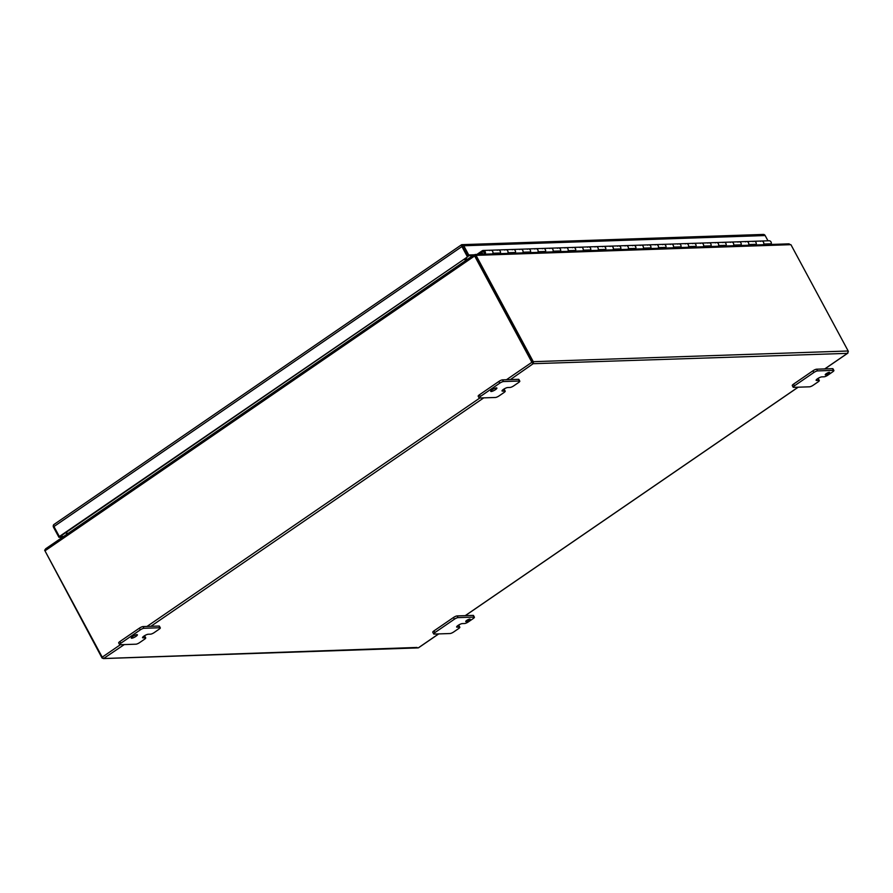 <?xml version="1.0" encoding="UTF-8"?>
<svg xmlns="http://www.w3.org/2000/svg" width="893" height="893" viewBox="0 0 893 893"><rect width="100%" height="100%" fill="white"/><g stroke="black" fill="none" stroke-linecap="round" stroke-linejoin="round"><path stroke-width="1.34" d="M462.061 246.267L467.597 255.766L472.91 255.588M461.357 244.972L462.63 246.546L461.636 244.704A2.277 2.009 88.1 0 1 463.768 245.765L468.725 254.985L474.54 254.784M63.738 536.392L60.065 536.514L468.01 256.548L462.63 246.546M53.692 524.682L54.562 524.158L53.692 524.682A2.277 0.938 55.5 0 0 53.96 526.546L59.351 536.537L468.01 256.548M53.96 526.546L461.915 246.568A2.277 0.938 -124.5 0 1 461.636 244.704M62.599 537.173L58.927 537.296L53.535 527.305A2.277 2.009 88.1 0 1 53.602 524.805M463.768 245.765L765.145 235.54A2.277 2.009 -91.9 0 0 763.359 234.435L461.971 244.66M765.145 235.54L767.98 240.797M467.597 255.766L468.725 254.985M461.915 246.568L467.296 256.57M58.927 537.296L60.065 536.514L59.351 536.537M482.711 254.248A1.496 1.317 88.1 0 1 481.986 252.998L482.276 252.987M478.603 254.382L482.611 251.636A1.496 1.317 88.1 0 1 484.43 252.139A1.496 1.317 88.1 0 1 483.984 254.204M753.011 241.623A2.456 2.166 88.1 0 1 756.014 244.972M763.537 244.715A2.456 2.166 -91.9 0 0 761.584 241.021A2.456 2.166 88.1 0 1 763.761 244.057L763.627 244.715M737.964 242.137A2.456 2.166 88.1 0 1 740.967 245.486M748.49 245.229A2.456 2.166 -91.9 0 0 746.537 241.523A2.456 2.166 88.1 0 1 748.714 244.57L748.58 245.218M722.917 242.639A2.456 2.166 88.1 0 1 725.92 245.988M733.443 245.731A2.456 2.166 -91.9 0 0 731.49 242.036A2.456 2.166 88.1 0 1 733.666 245.084L733.533 245.731M707.87 243.153A2.456 2.166 88.1 0 1 710.873 246.501M718.396 246.245A2.456 2.166 -91.9 0 0 716.443 242.55A2.456 2.166 88.1 0 1 718.631 245.586L718.485 246.245M692.823 243.666A2.456 2.166 88.1 0 1 695.826 247.015M703.349 246.758A2.456 2.166 -91.9 0 0 701.396 243.063A2.456 2.166 88.1 0 1 703.584 246.1L703.438 246.758M677.776 244.18A2.456 2.166 88.1 0 1 680.779 247.528M688.302 247.272A2.456 2.166 -91.9 0 0 686.349 243.566A2.456 2.166 88.1 0 1 688.536 246.613L688.391 247.261M662.729 244.682A2.456 2.166 88.1 0 1 665.731 248.031M673.255 247.774A2.456 2.166 -91.9 0 0 671.302 244.079A2.456 2.166 88.1 0 1 673.489 247.127L673.344 247.774M647.682 245.195A2.456 2.166 88.1 0 1 650.684 248.544M658.208 248.287A2.456 2.166 -91.9 0 0 656.255 244.593A2.456 2.166 88.1 0 1 658.442 247.629L658.297 248.287M632.635 245.709A2.456 2.166 88.1 0 1 635.637 249.058M643.161 248.801A2.456 2.166 -91.9 0 0 641.207 245.106A2.456 2.166 88.1 0 1 643.395 248.142L643.25 248.801M617.588 246.222A2.456 2.166 88.1 0 1 620.59 249.571M628.114 249.314A2.456 2.166 -91.9 0 0 626.16 245.608A2.456 2.166 88.1 0 1 628.348 248.656L628.214 249.303M602.541 246.725A2.456 2.166 88.1 0 1 605.543 250.073M613.067 249.817A2.456 2.166 -91.9 0 0 611.113 246.122A2.456 2.166 88.1 0 1 613.301 249.169L613.167 249.817M587.494 247.238A2.456 2.166 88.1 0 1 590.496 250.587M598.02 250.33A2.456 2.166 -91.9 0 0 596.066 246.635A2.456 2.166 88.1 0 1 598.254 249.672L598.12 250.33M572.446 247.752A2.456 2.166 88.1 0 1 575.449 251.1M582.973 250.844A2.456 2.166 -91.9 0 0 581.019 247.149A2.456 2.166 88.1 0 1 583.207 250.185L583.073 250.844M557.411 248.265A2.456 2.166 88.1 0 1 560.402 251.614M567.926 251.357A2.456 2.166 -91.9 0 0 565.972 247.651A2.456 2.166 88.1 0 1 568.16 250.699L568.026 251.346M542.364 248.767A2.456 2.166 88.1 0 1 545.366 252.116M552.879 251.859A2.456 2.166 -91.9 0 0 550.925 248.165A2.456 2.166 88.1 0 1 553.113 251.212L552.979 251.859M527.316 249.281A2.456 2.166 88.1 0 1 530.319 252.63M537.843 252.373A2.456 2.166 -91.9 0 0 535.889 248.678A2.456 2.166 88.1 0 1 538.066 251.714L537.932 252.373M512.269 249.794A2.456 2.166 88.1 0 1 515.272 253.143M522.796 252.886A2.456 2.166 -91.9 0 0 520.842 249.192A2.456 2.166 88.1 0 1 523.019 252.228L522.885 252.886M497.222 250.308A2.456 2.166 88.1 0 1 500.225 253.645M507.749 253.4A2.456 2.166 -91.9 0 0 505.795 249.694A2.456 2.166 88.1 0 1 507.972 252.741L507.838 253.389M481.986 252.998L481.148 253.054A2.456 2.166 -91.9 0 0 481.528 254.282M485.178 254.159A2.456 2.166 -91.9 0 0 482.175 250.81L476.884 254.438M492.702 253.902A2.456 2.166 -91.9 0 0 490.748 250.207A2.456 2.166 88.1 0 1 492.925 253.255L492.791 253.902M760.535 241.367A2.456 2.166 88.1 0 1 761.584 241.021L769.096 240.764A2.456 2.166 88.1 0 1 771.284 243.8L771.15 244.459M500.314 253.645L500.448 252.998A2.456 2.166 -91.9 0 0 498.272 249.951L505.795 249.694A2.456 2.166 88.1 0 0 504.746 250.051M489.699 250.565A2.456 2.166 88.1 0 1 490.748 250.207L483.225 250.464M515.361 253.132L515.495 252.485A2.456 2.166 -91.9 0 0 513.319 249.448L520.842 249.192A2.456 2.166 88.1 0 0 519.793 249.538M530.409 252.63L530.542 251.971A2.456 2.166 -91.9 0 0 528.366 248.935L535.889 248.678A2.456 2.166 88.1 0 0 534.84 249.024M545.456 252.116L545.59 251.469A2.456 2.166 -91.9 0 0 543.402 248.421L550.925 248.165A2.456 2.166 88.1 0 0 549.887 248.522M560.503 251.603L560.637 250.955A2.456 2.166 -91.9 0 0 558.449 247.908L565.972 247.651A2.456 2.166 88.1 0 0 564.934 248.008M575.55 251.089L575.684 250.442A2.456 2.166 -91.9 0 0 573.496 247.406L581.019 247.149A2.456 2.166 88.1 0 0 579.97 247.495M590.597 250.587L590.731 249.928A2.456 2.166 -91.9 0 0 588.543 246.892L596.066 246.635A2.456 2.166 88.1 0 0 595.017 246.981M605.644 250.073L605.778 249.426A2.456 2.166 -91.9 0 0 603.59 246.379L611.113 246.122A2.456 2.166 88.1 0 0 610.064 246.479M620.691 249.56L620.825 248.913A2.456 2.166 -91.9 0 0 618.637 245.865L626.16 245.608A2.456 2.166 88.1 0 0 625.111 245.966M635.738 249.047L635.872 248.399A2.456 2.166 -91.9 0 0 633.684 245.363L641.207 245.106A2.456 2.166 88.1 0 0 640.158 245.452M650.774 248.544L650.919 247.886A2.456 2.166 -91.9 0 0 648.731 244.849L656.255 244.593A2.456 2.166 88.1 0 0 655.205 244.939M665.821 248.031L665.966 247.383A2.456 2.166 -91.9 0 0 663.778 244.336L671.302 244.079A2.456 2.166 88.1 0 0 670.252 244.436M680.868 247.517L681.013 246.87A2.456 2.166 -91.9 0 0 678.825 243.822L686.349 243.566A2.456 2.166 88.1 0 0 685.299 243.923M695.915 247.015L696.06 246.356A2.456 2.166 -91.9 0 0 693.872 243.32L701.396 243.063A2.456 2.166 88.1 0 0 700.346 243.409M710.962 246.501L711.107 245.843A2.456 2.166 -91.9 0 0 708.919 242.807L716.443 242.55A2.456 2.166 88.1 0 0 715.393 242.896M726.009 245.988L726.143 245.341A2.456 2.166 -91.9 0 0 723.966 242.293L731.49 242.036A2.456 2.166 88.1 0 0 730.441 242.394M741.056 245.475L741.19 244.827A2.456 2.166 -91.9 0 0 739.013 241.78L746.537 241.523A2.456 2.166 88.1 0 0 745.488 241.88M756.103 244.972L756.237 244.314A2.456 2.166 -91.9 0 0 754.06 241.277L761.584 241.021M484.598 254.181L483.236 250.81L481.684 251.882L482.946 254.237M825.556 374.915A2.489 0.58 151.7 0 0 828.168 373.866A2.489 0.58 151.7 0 0 829.619 372.448A2.489 0.58 151.7 0 0 829.296 372.336A2.489 0.58 151.7 0 0 826.684 373.386A2.489 0.58 151.7 0 0 825.232 374.803A2.489 0.58 151.7 0 0 825.556 374.915M131.695 638.227A3.483 0.804 151.7 0 0 135.356 636.765A3.483 0.804 151.7 0 0 137.388 634.778A3.483 0.804 151.7 0 0 136.942 634.633A3.483 0.804 151.7 0 0 133.28 636.095A3.483 0.804 151.7 0 0 131.249 638.082A3.483 0.804 151.7 0 0 131.695 638.227M491.183 391.514A3.483 0.804 151.7 0 0 494.845 390.051A3.483 0.804 151.7 0 0 496.876 388.053A3.483 0.804 151.7 0 0 496.43 387.908A3.483 0.804 151.7 0 0 492.769 389.37A3.483 0.804 151.7 0 0 490.737 391.368A3.483 0.804 151.7 0 0 491.183 391.514M466.068 621.628A2.489 0.58 151.7 0 0 468.68 620.579A2.489 0.58 151.7 0 0 470.131 619.162A2.489 0.58 151.7 0 0 469.807 619.061A2.489 0.58 151.7 0 0 467.195 620.099A2.489 0.58 151.7 0 0 465.744 621.528A2.489 0.58 151.7 0 0 466.068 621.628M817.53 370.908L816.615 369.2L824.73 368.921L832.6 368.653L833.515 370.361A2.992 0.692 -28.3 0 1 833.906 370.483A2.992 0.692 -28.3 0 1 832.678 371.856L827.811 375.205A2.992 0.692 -28.3 0 1 824.15 376.79L821.806 376.868A3.472 0.804 151.7 0 0 817.553 378.721A3.472 0.804 151.7 0 0 816.124 380.318A3.472 0.804 151.7 0 0 816.57 380.463L818.926 380.385A2.992 0.692 -28.3 0 1 819.305 380.507A2.992 0.692 -28.3 0 1 818.088 381.88L813.21 385.218A2.992 0.692 -28.3 0 1 809.549 386.814L793.564 387.35A2.992 0.692 -28.3 0 1 793.174 387.227A2.992 0.692 -28.3 0 1 794.402 385.865L813.869 372.493A2.992 0.692 -28.3 0 1 817.53 370.908L833.515 370.361M503.44 381.568L502.513 379.86L518.509 379.313L519.425 381.021A2.992 0.692 -28.3 0 1 519.815 381.144A2.992 0.692 -28.3 0 1 518.587 382.517L513.721 385.865A2.992 0.692 -28.3 0 1 510.059 387.45L507.704 387.529A3.472 0.804 151.7 0 0 503.462 389.381L503.451 389.381A3.472 0.804 151.7 0 0 502.033 390.978A3.472 0.804 151.7 0 0 502.48 391.123L504.824 391.045A2.992 0.692 -28.3 0 1 505.215 391.167A2.992 0.692 -28.3 0 1 503.998 392.529L499.12 395.878A2.992 0.692 -28.3 0 1 495.459 397.474L479.474 398.01A2.992 0.692 -28.3 0 1 479.083 397.887A2.992 0.692 -28.3 0 1 480.311 396.525L499.779 383.153A2.992 0.692 -28.3 0 1 503.44 381.568L519.425 381.021M519.815 381.144L518.889 379.436A2.992 0.692 151.7 0 0 518.509 379.313M505.215 391.167L504.299 389.46A2.992 0.692 151.7 0 0 503.909 389.337L503.507 389.348M143.952 628.281L143.025 626.573L150.895 626.306L159.021 626.038L159.936 627.746A2.992 0.692 -28.3 0 1 160.316 627.868A2.992 0.692 -28.3 0 1 159.099 629.23L154.232 632.579A2.992 0.692 -28.3 0 1 150.571 634.164L148.216 634.242A3.472 0.804 151.7 0 0 143.963 636.095A3.472 0.804 151.7 0 0 142.545 637.691A3.472 0.804 151.7 0 0 142.992 637.836L145.336 637.758A2.992 0.692 -28.3 0 1 145.726 637.881A2.992 0.692 -28.3 0 1 144.499 639.254L139.632 642.603A2.992 0.692 -28.3 0 1 135.97 644.188L119.986 644.735A2.992 0.692 -28.3 0 1 119.595 644.601A2.992 0.692 -28.3 0 1 120.823 643.239L140.29 629.878A2.992 0.692 -28.3 0 1 143.952 628.281L159.936 627.746M160.316 627.868L159.4 626.16A2.992 0.692 151.7 0 0 159.021 626.038M145.726 637.881L144.811 636.173A2.992 0.692 151.7 0 0 144.42 636.05L144.019 636.062M433.685 633.952L432.77 632.244A2.992 0.692 -28.3 0 1 433.987 630.871L453.465 617.51A2.992 0.692 -28.3 0 1 457.127 615.913L473.111 615.377A2.992 0.692 -28.3 0 1 473.491 615.5L474.417 617.208A2.992 0.692 151.7 0 0 474.027 617.085L458.042 617.621A2.992 0.692 151.7 0 0 454.381 619.217L434.913 632.579A2.992 0.692 151.7 0 0 433.685 633.952A2.992 0.692 151.7 0 0 434.076 634.075L450.061 633.528A2.992 0.692 151.7 0 0 453.722 631.943L458.6 628.594A2.992 0.692 151.7 0 0 459.817 627.221A2.992 0.692 151.7 0 0 459.437 627.098L457.082 627.176A3.472 0.804 -28.3 0 1 456.636 627.031A3.472 0.804 -28.3 0 1 458.053 625.435A3.472 0.804 -28.3 0 1 462.317 623.593L464.661 623.504A2.992 0.692 151.7 0 0 468.323 621.919L473.19 618.57A2.992 0.692 151.7 0 0 474.417 617.208M794.402 385.865L793.486 384.157A2.992 0.692 151.7 0 0 792.258 385.519L793.174 387.227M793.486 384.157L812.954 370.785L813.869 372.493M816.615 369.2A2.992 0.692 151.7 0 0 812.954 370.785M532.574 362.826L475.411 256.403L532.574 362.826L533.467 362.156L533.166 363.697L532.529 363.049M475.21 255.945A1.596 0.659 55.5 0 0 475.411 256.403A1.596 1.406 -91.9 0 0 475.098 255.99L474.563 256.012A1.596 1.406 88.1 0 1 474.875 256.414L476.282 255.811A1.596 0.659 -124.5 0 1 476.081 255.353L475.21 255.945L475.511 254.639L476.081 255.353L790.874 244.671A1.596 0.659 -124.5 0 1 791.165 245.117L848.171 350.994L533.288 361.676A1.719 1.518 88.1 0 1 533.467 362.156M533.288 361.676L476.282 255.811M510.383 379.592L533.166 363.697L847.401 353.36L848.35 351.462A1.719 1.518 -91.9 0 0 848.171 350.994M120.354 644.724L102.215 657.159A1.719 0.703 55.5 0 0 102.494 657.594L103.365 658.565L418.024 647.894M102.215 657.159L45.208 551.294A1.596 1.406 88.1 0 1 45.041 550.791L474.563 256.012L473.647 255.141M532.15 362.725A1.719 0.703 -124.5 0 1 531.882 362.29L474.875 256.414M474.719 255.889L473.96 255.309M102.84 657.293L102.193 658.13A1.719 1.518 88.1 0 1 101.902 657.739L45.353 551.55M475.154 255.722L474.574 254.739L475.511 254.639L474.161 255.465M790.874 244.671L788.206 244.102M103.566 658.409L102.193 658.13M45.007 549.697L45.978 548.648L45.041 550.791M45.13 551.104L44.65 550.334L45.766 549.028M417.076 647.447L103.566 658.532L124.261 644.59M466.191 260.187L465.253 258.434M464.929 258.657L465.878 260.41M467.061 259.595L466.113 257.843M67.477 533.835L66.528 532.083M464.527 258.937L465.476 260.689M65.959 532.474L66.897 534.226M458.109 625.401L458.511 625.39A2.992 0.692 -28.3 0 1 458.902 625.513L459.817 627.221M480.311 396.525L479.385 394.818A2.992 0.692 151.7 0 0 478.168 396.179L479.083 397.887M479.385 394.818L498.863 381.445L499.779 383.153M502.513 379.86A2.992 0.692 151.7 0 0 498.863 381.445M120.823 643.239L119.896 641.531A2.992 0.692 151.7 0 0 118.68 642.904L119.595 644.601M119.896 641.531L139.375 628.17L140.29 629.878M143.025 626.573A2.992 0.692 151.7 0 0 139.375 628.17M819.305 380.507L818.39 378.799A2.992 0.692 151.7 0 0 817.999 378.677L817.597 378.688M833.906 370.483L832.979 368.787A2.992 0.692 151.7 0 0 832.6 368.653M771.284 243.8L763.761 244.057M500.448 252.998L492.925 253.255M515.495 252.485L507.972 252.741M530.542 251.971L523.019 252.228M545.59 251.469L538.066 251.714M560.637 250.955L553.113 251.212M575.684 250.442L568.16 250.699M590.731 249.928L583.207 250.185M605.778 249.426L598.254 249.672M620.825 248.913L613.301 249.169M635.872 248.399L628.348 248.656M650.919 247.886L643.395 248.142M665.966 247.383L658.442 247.629M681.013 246.87L673.489 247.127M696.06 246.356L688.536 246.613M711.107 245.843L703.584 246.1M726.143 245.341L718.631 245.586M741.19 244.827L733.666 245.084M756.237 244.314L748.714 244.57M847.401 353.36L824.73 368.921M150.895 626.306L483.749 397.865M438.608 633.918L418.605 647.648M798.096 387.205L465.242 615.645M531.882 362.29L506.476 379.726M479.842 397.999L146.988 626.44M459.437 627.098L458.511 625.39M457.082 627.176L456.758 626.573M434.913 632.579L433.987 630.871M454.381 619.217L453.465 617.51M458.042 617.621L457.127 615.913M474.027 617.085L473.111 615.377M503.909 389.337L504.824 391.045M502.156 390.52L502.48 391.123M144.42 636.05L145.336 637.758M142.668 637.234L142.992 637.836M817.999 378.677L818.926 380.385M816.247 379.86L816.57 380.463M461.558 244.749L53.893 524.526M498.272 249.951L490.748 250.207M513.319 249.448L505.795 249.694M528.366 248.935L520.842 249.192M543.402 248.421L535.889 248.678M558.449 247.908L550.925 248.165M573.496 247.406L565.972 247.651M588.543 246.892L581.019 247.149M603.59 246.379L596.066 246.635M618.637 245.865L611.113 246.122M633.684 245.363L626.16 245.608M648.731 244.849L641.207 245.106M663.778 244.336L656.255 244.593M678.825 243.822L671.302 244.079M693.872 243.32L686.349 243.566M708.919 242.807L701.396 243.063M723.966 242.293L716.443 242.55M739.013 241.78L731.49 242.036M754.06 241.277L746.537 241.523M474.953 255.923L473.882 255.242M789.166 243.845L475.087 254.505M473.647 255.074L45.621 548.827M418.46 647.816L438.72 633.918M465.342 615.634L798.208 387.194M824.842 368.921L847.915 353.081"/></g></svg>

